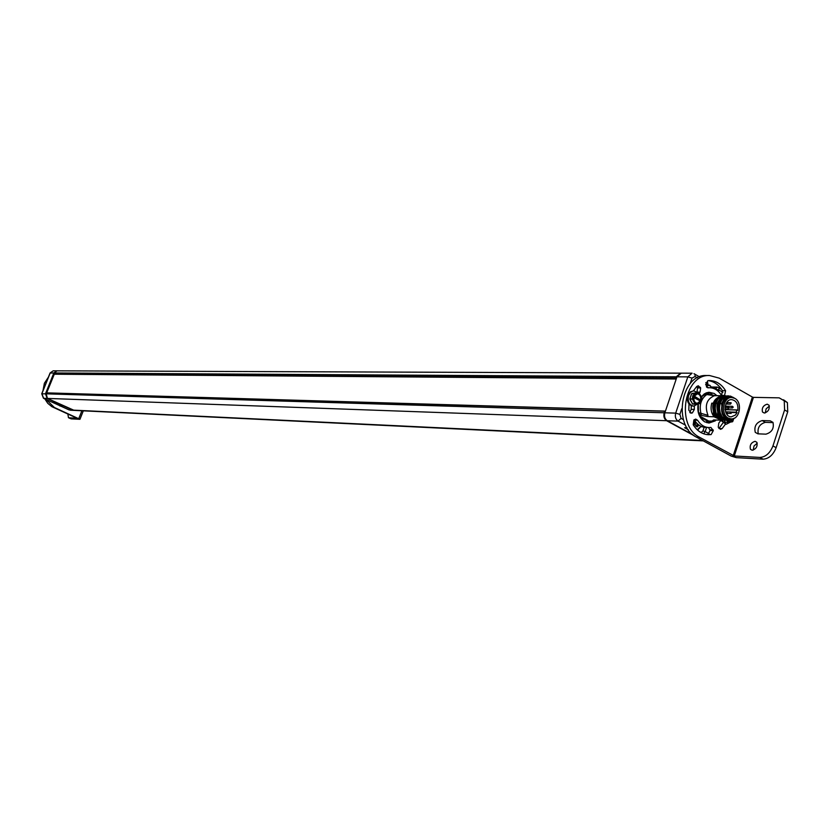 <?xml version="1.0" encoding="UTF-8"?>
<svg xmlns="http://www.w3.org/2000/svg" width="830" height="830" viewBox="0 0 830 830"><rect width="100%" height="100%" fill="white"/><g stroke="black" fill="none" stroke-linecap="round" stroke-linejoin="round"><path stroke-width="1.25" d="M52.186 402.197L54.355 402.353L62.177 405.922M69.108 409.927L72.853 410.113L47.185 398.41L45.474 393.804L53.846 372.94L56.959 370.834M54.355 402.353L52.975 402.301M72.853 410.113L74.078 410.383M54.292 374.206L46.688 392.86M665.401 411.234L46.003 393.057L664.913 411.151M46.003 393.057L47.414 398.421L74.212 410.394L703.301 440.886M676.284 376.799L54.064 372.95L57.052 370.834L680.527 373.158L676.284 376.799L676.232 378.968L53.763 373.697L675.848 378.096M54.064 372.95L53.763 373.697M676.222 379.02L54.033 374.206M664.747 417.283L664.623 416.733M664.643 411.483L664.197 412.78C663.326 416.318 664.125 418.953 666.604 420.706L694.451 435.895M676.958 376.81L681.212 373.158L692.085 373.199L687.821 376.872L676.958 376.81L664.872 412.801C663.99 416.338 664.799 418.974 667.268 420.727L692.894 434.713M722.774 420.156L715.387 416.805C710.449 405.984 712.503 398.96 721.561 395.734L721.996 395.806M714.547 395.599L721.436 395.734M725.171 422.003L724.154 420.208L716.788 416.857C711.85 406.026 713.904 398.991 722.972 395.754L723.366 395.837M730.41 422.117L726.281 424.255L721.395 420.125L713.987 416.764C711.123 412.811 710.376 408.277 711.746 403.173L713.063 403.204L713.458 413.62L715.304 416.805L721.644 420.208M712.949 403.608L711.746 403.173M725.596 420.26L718.199 416.899C715.336 412.935 714.589 408.391 715.958 403.266C717.67 398.483 720.471 395.993 724.383 395.786L724.777 395.858M722.972 420.25L716.705 416.847L714.568 412.863L713.779 408.225L714.371 403.556L716.591 399.095L719.216 396.761L722.889 395.754M727.007 420.302L719.61 416.94C714.661 406.098 716.726 399.043 725.793 395.806L720.959 397.57L717.286 403.297L717.753 413.921L719.527 416.94L725.835 420.343M724.3 395.775L720.637 396.782L717.587 399.697L715.792 403.556L715.18 408.277L715.989 412.956L718.116 416.899L724.424 420.302M722.442 417.034C719.568 413.06 718.822 408.505 720.201 403.37C721.903 398.576 724.715 396.066 728.626 395.858L724.943 396.833L721.903 399.666L720.056 403.556L719.423 408.412L720.284 413.226L722.349 417.034L728.667 420.447L722.349 417.034M734 397.964L730.493 396.097L727.288 396.626L723.936 399.199L721.664 403.567L722.225 413.869L725.669 418.258L727.256 419.129L732.703 418.808M727.225 395.837L723.501 396.813L720.461 399.676L718.635 403.556L718.002 408.37L718.853 413.143L720.938 416.992L727.246 420.395M728.543 395.858L729.363 396.107M734.685 418.03L728.626 420.447M732.983 397.28L734.675 398.286M732.641 397.165C722.743 392.704 716.83 413.952 726.644 418.776L725.669 418.258M727.256 419.129L728.782 419.555M731.064 397.539L730.296 397.477C721.799 396.823 718.894 414.222 726.873 418.071L730.493 418.88M728.429 420.354L721.021 416.992C716.072 406.129 718.137 399.074 727.205 395.837L727.609 395.91M721.561 395.734L714.485 395.692L703.985 394.126M698.3 412.593L707.98 415.322C704.452 405.58 706.621 399.033 714.485 395.692M707.98 415.322L707.606 416.556L713.987 416.764M714.132 419.949L720.243 420.156M713.686 419.928L712.036 421.069L708.841 421.08L699.451 415.882M706.942 392.642L708.405 393.503L709.069 392.59L707.274 392.652M688.309 429.753L684.615 427.73L686.213 427.803M710.449 421.837L708.239 421.619L699.939 416.836M698.134 403.868C696.972 412.085 699.182 418.081 704.774 421.868L709.007 423.051L715.336 420.852L712.036 421.069M696.173 426.07L698.206 425.759L697.314 426.9L695.748 426.049L695.239 423.57L696.173 422.553M698.206 425.759L697.065 425.458L697.034 423.476M696.463 425.697L697.065 425.458M734.799 398.358L731.728 397.508C723.221 396.854 720.316 414.263 728.304 418.113L731.251 418.943C739.789 419.69 742.788 402.291 734.799 398.358M737.787 410.435L736.708 409.927L736.324 412.209L737.071 412.624L735.432 415.042L731.323 416.836C723.013 417.065 723.407 399.074 731.697 399.614C736.386 400.568 738.42 404.179 737.787 410.435M731.323 412.458L737.071 412.624M725.42 409.615L725.513 408.889M706.745 375.523L706.423 375.523C680.89 373.853 672.435 425.883 696.505 437.171L731.095 456.044L736.366 457.631L763.029 459.187C768.839 458.783 773.207 454.954 776.133 447.681L787.732 411.763L787.39 402.602L783.52 399.79M711.02 393.41L708.177 392.351M693.372 390.868L696.733 386.479L697.532 387.932L697.013 392.019M691.234 405.745L691.193 409.346L689.813 412.52M724.507 395.786L725.586 390.702L722.411 390.65C718.759 384.747 714.018 381.395 708.198 380.617M722.411 390.65L721.592 395.526M720.751 420.561L718.822 423.02L718.23 427.191L720.502 429.349L722.11 428.622L718.936 428.508L722.754 423.217M708.218 434.713L708.457 434.723C702.263 434.339 697.179 431.019 693.206 424.773L693.901 419.939L695.727 419.088L697.584 420.271C700.51 424.856 704.255 427.274 708.81 427.543L710.895 427.44L713.302 430.625L710.138 430.49L708.55 427.533M710.138 430.49L707.938 434.453L706.766 434.567M694.139 419.752L694.43 420.167C697.366 424.732 701.101 427.149 705.656 427.419L708.633 427.533M733.222 455.649L752.395 397.062L719.257 378.148L709.588 375.534C684.024 373.874 675.558 425.998 699.649 437.317L734.28 455.971L753.443 397.363L779.173 397.85L784.246 400.786L784.589 409.958L772.958 445.918L776.133 447.681M772.958 445.918C770.022 453.19 765.654 457.029 759.855 457.434L734.28 455.971M716.913 395.64L714.184 393.462L709.028 392.258L704.566 393.731L701.319 396.709M688.993 403.992L688.827 410.196L691.224 413.143L692.386 412.894L690.197 412.821M694.357 406.098L694.337 409.429L692.386 412.894M696.733 386.479L698.289 385.763L700.676 387.973L700.074 392.165L699.285 393.067M721.789 395.734L721.291 395.111C718.292 390.37 714.423 387.911 709.692 387.735L708.146 387.818L705.656 384.591L707.865 380.648L709.65 380.545C716.176 380.752 721.488 384.134 725.586 390.702M722.11 428.622L725.41 424.223M708.457 434.723L711.092 434.598L707.938 434.453M713.302 430.625L711.092 434.598M752.395 397.062L753.443 397.363M758.257 433.841C757.219 427.907 759.585 424.068 765.353 422.335L773.093 422.605M769.358 406.088L766.132 408.827L765.26 412.904M757.23 443.199L754.014 445.99L753.215 450.109M762.21 420.561L770.24 420.831L772.979 422.408C774.234 428.425 771.869 432.347 765.914 434.163L757.894 433.831L755.269 432.357C753.931 426.402 756.244 422.47 762.21 420.561L765.353 422.335M764.295 413.039C768.238 411.794 769.815 409.19 769.016 405.216L767.179 404.169C763.216 405.434 761.65 408.059 762.48 412.012L764.295 413.039L762.48 412.012M752.177 450.254C756.203 449.009 757.759 446.353 756.846 442.297L755.092 441.311C751.057 442.587 749.511 445.243 750.455 449.289L752.177 450.254L750.455 449.289M692.49 403.837L695.737 403.805L695.073 404.106L692.376 398.908L695.737 403.805L700.136 403.39M689.886 399.023L692.614 404.044L695.322 404.303M694.056 393.856L694.772 394.074L694.056 393.856L693.455 395.671L692.749 395.651L692.376 398.908L689.917 398.857L691.598 393.814L694.056 393.856M697.19 403.359L700.188 401.129L700.562 400.019L692.749 395.651M701.319 399.884L701.983 398.13L698.818 392.839L699.213 393.358L694.772 394.074L694.056 396.003L700.562 400.019M694.171 395.879L693.455 395.671M692.531 404.034L699.96 403.567L700.541 401.139L697.387 403.37C694.793 402.851 693.641 400.88 693.932 397.446L692.977 397.103M694.409 396.014L697.542 393.783C700.147 394.292 701.309 396.263 701.018 399.707M693.901 397.622L700.541 401.139M700.779 401.274L700.24 403.11M700.665 399.697C700.966 396.387 699.877 394.416 697.397 393.783M701.257 399.842L701.973 397.871L699.306 393.254M696.463 392.798L691.919 393.503L698.87 392.839L701.973 397.871L701.392 399.936M697.823 392.818L693.994 390.878L692.542 391.106L690.353 392.507L688.558 395.526C687.437 401.481 689.159 405.009 693.735 406.129L692.915 406.109C688.34 404.988 686.618 401.461 687.748 395.505L690.353 391.791L693.621 390.889M693.735 406.129L697.947 403.899M726.665 420.333L728.232 422.491L732.568 421.744L733.367 419.482L729.995 421.578L727.734 420.405M733.367 419.482L732.828 421.298M729.798 421.567L732.703 419.472M725.202 422.211L728.003 422.501M727.537 420.405L728.439 422.014L732.766 421.505M720.585 420.156L725.845 424.223M46.107 399.448L54.396 407.499L79.96 419.295L71.183 418.88L68.703 417.822M44.249 387.527L47.476 379.486M60.632 406.067L51.035 401.689M67.873 414.046L68.475 417.718L77.221 418.32L51.834 406.659L47.767 403.328L44.81 398.857M42.984 390.681L44.384 383.273L48.431 377.1M60.528 406.015L59.947 406.026M43.409 398.193L52.29 402.27M47.185 398.41L43.596 398.286L41.884 393.7L50.225 372.919L53.193 370.813L56.824 370.834M41.822 393.856L45.474 393.804M50.153 373.095L53.846 372.94M69.004 409.864L60.268 405.839M62.499 406.067L60.497 405.984L59.988 404.936M693.942 373.697L695.011 374.288L694.139 373.708M697.397 377.816L695.063 376.498L695.011 374.288L699.524 376.851M695.063 376.498L692.013 378.086L687.821 376.872L675.693 413.133L664.872 412.801M693.444 425.168L695.011 421.038M681.772 408.713L679.884 414.377L681.088 418.372L683.443 419.669M692.013 378.086L690.124 383.719M706.382 386.811L707.471 383.522L705.811 382.589M705.967 393.762L705.801 393.067M701.454 396.948L705.925 393.762L704.556 393.742M717.162 403.712L715.958 403.266M721.571 403.868L720.201 403.37M699.057 414.948L707.606 416.556M706.745 387.237L707.876 383.834L707.399 381.323L707.783 384.124M712.119 388.015L716.176 388.067L716.529 389.944M711.684 387.019L717.307 387.091L718.863 387.818L717.307 387.091L716.176 388.067M721.592 389.363L718.863 387.818L718.936 390.017L716.715 389.374M722.92 392.268L718.936 390.017L718.438 391.511M706.548 427.45L705.178 431.6L709.193 433.81M707.056 420.084L706.455 420.634L706.973 422.75M711.331 394.727L711.798 393.897M711.974 387.983L709.93 385.39L708 384.819L709.775 385.296M707.378 385.348L709.93 385.67L711.891 387.963M711.217 394.696L711.735 393.856M708.737 393.275L708.063 393.264M704.162 427.274L702.948 430.936L705.178 431.6L703.643 433.789M702.948 430.936L701.558 432.202L700.292 432.15M701.454 432.824L701.558 432.202M702.159 426.755L701.039 426.713M684.615 427.73L687.033 427.834M679.884 414.377L675.693 413.133C674.811 416.691 675.61 419.358 678.1 421.121L667.268 420.727M681.088 418.372L678.1 421.121L685.611 425.24M704.348 421.619L700.447 417.687M713.302 421.329L708.239 421.619M716.28 420.022L714.153 421.277L711.32 421.163M698.31 403.837L698.487 412.603L700.167 414.99M715.107 395.62L707.772 393.98L706.88 394.489C701.215 398.535 699.192 404.635 700.8 412.78L701.35 415.145M705.925 393.762L708.291 394.229M701.163 426.361L697.563 430.085L701.101 426.33M697.231 429.784L701.049 426.309M697.024 424.026L697.646 424.057M698.538 424.794L697.304 424.742M697.646 426.662L696.961 426.641M696.246 425.915L697.989 425.977M725.119 409.688L736.386 409.999M730.94 412.054L736.324 412.209M728.533 407.385L728.035 408.9L728.896 407.987M733.077 407.042L732.485 406.327L731.853 407.25L732.454 407.966L733.087 407.157M730.867 402.633L730.161 403.992L731.126 403.224M726.426 403.017L727.173 403.577M727.609 403.038L727.142 401.979L727.433 403.484L726.126 403.588M727.329 412.801L726.935 414.398L727.734 413.382M725.949 412.728L727.153 412.769L726.541 413.828M731.22 412.915L730.296 412.095L730.919 413.496M53.94 374.154L676.087 378.885M702.564 440.481L73.092 410.124M666.604 420.706L47.414 398.421M664.197 412.78L45.702 393.814M759.855 457.434L763.029 459.187M696.505 437.171L699.649 437.317M784.589 409.958L787.732 411.763M772.958 422.377L770.24 420.831M691.836 413.06L690.591 413.018M694.337 409.429L691.193 409.346M700.074 392.165L697.127 392.123M700.676 387.973L697.532 387.932M700.396 387.351L697.252 387.309M724.901 395.474L721.727 395.422M713.178 429.919L710.024 429.795M697.584 420.271L694.43 420.167M693.693 397.311L693.091 399.116L689.886 399.095M81.88 410.767L78.788 418.579M68.973 417.874L71.183 418.88M54.396 407.499L53.359 407.447M52.238 402.239L43.534 398.276M43.471 398.244L41.739 393.762M41.759 393.711L50.08 372.992M50.101 372.94L53.193 370.813M69.056 409.906L60.424 405.974M59.77 404.833L60.372 405.943M54.448 402.405L62.271 405.984M70.291 410.207L73.974 410.383M706.226 392.891L706.475 393.794M711.383 394.738L711.85 393.928M712.047 387.994L709.92 385.379M685.456 427.875L687.105 427.938M693.911 425.873L695.353 421.526M730.296 397.477L731.728 397.508M729.829 418.891L731.157 418.943M725.109 409.605L736.708 409.927M725.057 408.868L728.263 408.962L728.823 407.551L725.098 407.24M725.264 406.15L732.485 406.327L733.243 407.115L732.454 407.966L729.02 407.872M727.723 402.426L731.168 402.872L730.493 404.127L725.918 404.023M725.596 411.836L730.628 411.981L731.24 413.278L727.91 413.527M665.079 411.109L46.314 392.849M787.39 402.602L784.246 400.786M755.269 432.357L757.915 433.831M706.423 375.523L709.588 375.534M707.513 387.714L709.692 387.735M692.469 403.899L689.896 399.365M689.834 398.867L691.483 393.918M695.519 404.293L699.96 403.567L700.914 401.367M693.994 390.878L693.175 390.868M725.14 422.065L724.092 420.219M728.232 422.491L732.568 421.744L733.492 419.575M726.281 424.255L725.462 424.223M83.311 410.84L79.96 419.295"/></g></svg>
